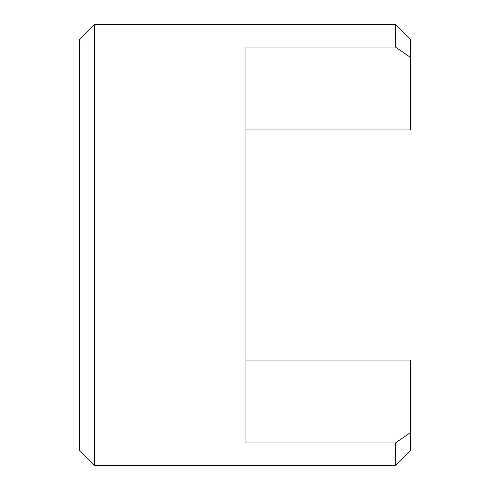 <?xml version="1.0" encoding="UTF-8"?>
<svg xmlns="http://www.w3.org/2000/svg" width="490" height="490" viewBox="0 0 490 490"><rect width="100%" height="100%" fill="white"/><g stroke="black" fill="none" stroke-linecap="round" stroke-linejoin="round"><path stroke-width="0.73" d="M94.576 465.5L79.625 450.549L79.625 39.451L94.576 24.5L94.576 465.5L395.424 465.5L395.424 442.978L410.375 432.664L410.375 360.046L245.937 360.046M395.424 47.022L395.424 24.5L410.375 39.451L410.375 57.336L395.424 47.022L245.937 47.022L245.937 442.978L395.424 442.978M410.375 432.664L410.375 450.549L395.424 465.5M410.375 57.336L410.375 129.954L245.937 129.954M94.576 24.5L395.424 24.5"/></g></svg>
